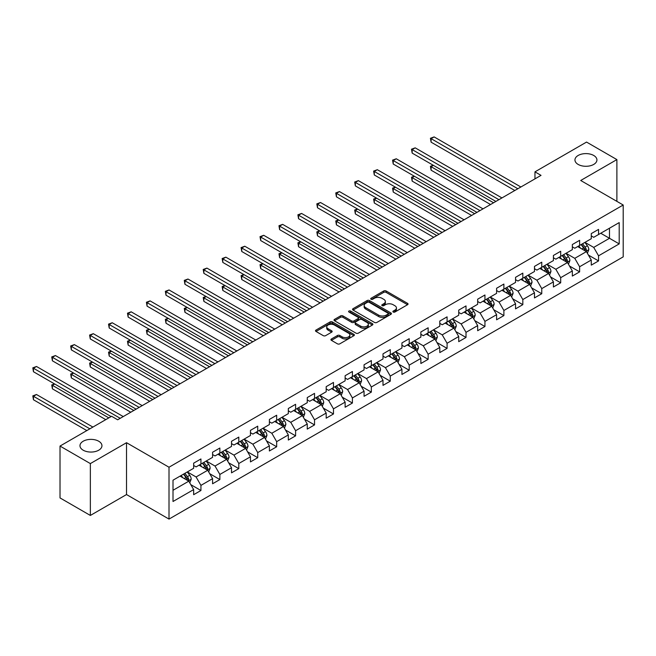 <?xml version="1.0" encoding="UTF-8"?>
<svg xmlns="http://www.w3.org/2000/svg" width="656" height="656" viewBox="0 0 656 656"><rect width="100%" height="100%" fill="white"/><g stroke="black" fill="none" stroke-linecap="round" stroke-linejoin="round"><path stroke-width="0.98" d="M393.223 312.035A1.181 0.681 0 0 0 394.896 312.035L407.548 304.72A1.681 0.976 0 0 0 408.048 304.04A1.681 0.976 0 0 0 407.548 303.351L386.105 290.969A1.681 0.976 0 0 0 383.727 290.969L371.066 298.275A1.181 0.681 0 0 0 370.722 298.759A1.181 0.681 0 0 0 371.066 299.234A1.181 0.681 0 0 0 372.731 299.234L374.371 298.291A5.396 3.116 0 0 1 381.997 298.291L383.785 299.325A5.396 3.116 0 0 1 385.359 301.522A5.396 3.116 0 0 1 383.785 303.728L382.145 304.671A1.181 0.681 0 0 0 381.8 305.155A1.181 0.681 0 0 0 382.145 305.639A1.181 0.681 0 0 0 383.817 305.639L385.449 304.687A5.396 3.116 0 0 1 393.075 304.687L394.863 305.721A5.396 3.116 0 0 1 396.445 307.918A5.396 3.116 0 0 1 394.863 310.124L393.223 311.067A1.181 0.681 0 0 0 392.878 311.551A1.181 0.681 0 0 0 393.223 312.035L393.223 311.067M98.728 441.234A10.988 6.339 0 0 0 86.756 439.856A10.988 6.339 0 0 0 79.975 445.719A10.988 6.339 0 0 0 83.197 450.205A10.988 6.339 0 0 0 95.169 451.574A10.988 6.339 0 0 0 101.951 445.719A10.988 6.339 0 0 0 98.728 441.234M593.705 155.464A10.988 6.339 0 0 0 581.733 154.086A10.988 6.339 0 0 0 574.951 159.949A10.988 6.339 0 0 0 578.166 164.435A10.988 6.339 0 0 0 590.138 165.804A10.988 6.339 0 0 0 596.927 159.949A10.988 6.339 0 0 0 593.705 155.464M331.419 338.98A1.681 0.976 0 0 0 330.927 339.669A1.681 0.976 0 0 0 331.419 340.357L337.438 343.826A1.681 0.976 0 0 0 339.824 343.826L353.879 335.708A1.681 0.976 0 0 0 354.371 335.019A1.681 0.976 0 0 0 353.879 334.339L332.436 321.957A1.681 0.976 0 0 0 330.05 321.957L315.995 330.075A1.681 0.976 0 0 0 315.503 330.755A1.681 0.976 0 0 0 315.995 331.444L323.26 335.642A1.681 0.976 0 0 0 325.647 335.642L331.657 332.166A1.681 0.976 0 0 0 332.157 331.477A1.681 0.976 0 0 0 331.657 330.796L328.057 328.713A4.51 2.599 0 0 1 326.737 326.868A4.51 2.599 0 0 1 329.517 324.466A4.51 2.599 0 0 1 334.429 325.032L348.549 333.182A4.51 2.599 0 0 1 349.869 335.019A4.51 2.599 0 0 1 347.09 337.43A4.51 2.599 0 0 1 342.178 336.864L339.824 335.503A1.681 0.976 0 0 0 337.438 335.503L331.419 338.98L331.419 340.357M126.526 442.702L90.356 463.587L60.016 446.064L60.016 497.92L90.356 515.444L126.526 494.558L169.01 519.085L169.01 467.228L126.526 442.702L126.526 494.558M616.886 201.359L616.886 159.597L580.716 180.482L623.2 205.008L169.01 467.228M616.886 159.597L586.546 142.073L534.96 171.856L534.96 178.867M60.016 446.064L111.594 416.281L117.67 419.791L541.028 175.365L534.96 171.856M374.494 322.432A1.681 0.976 0 0 0 376.872 322.432L390.935 314.322A1.681 0.976 0 0 0 391.427 313.634A1.681 0.976 0 0 0 390.935 312.945L369.484 300.563A1.681 0.976 0 0 0 367.106 300.563L353.043 308.681A1.681 0.976 0 0 0 352.551 309.37A1.681 0.976 0 0 0 353.043 310.058L374.494 322.432M349.41 312.289A1.181 0.681 0 0 1 350.607 312.453L350.607 311.051L372.403 323.638A1.681 0.976 0 0 1 372.903 324.326A1.681 0.976 0 0 1 372.403 325.015L358.348 333.133A1.681 0.976 0 0 1 355.962 333.133L334.519 320.751L334.519 319.374A1.681 0.976 0 0 0 334.027 320.062A1.681 0.976 0 0 0 334.519 320.751M334.519 319.374L340.538 315.905A1.681 0.976 0 0 1 342.916 315.905L351.616 320.923A1.681 0.976 0 0 0 354.002 320.923L357.987 318.619A1.681 0.976 0 0 0 358.488 317.93A1.681 0.976 0 0 0 357.987 317.242L348.935 312.018A1.181 0.681 0 0 1 348.59 311.534A1.181 0.681 0 0 1 349.32 310.903A1.181 0.681 0 0 1 350.607 311.051M169.01 519.085L623.2 256.865L623.2 205.008M190.798 484.645L200.933 490.499L200.933 485.383L212.585 478.65L212.585 483.767L219.867 479.561L219.867 474.452L231.519 467.72L231.519 472.837L238.8 468.63L238.8 463.513L250.453 456.789L250.453 461.906L257.734 457.699L257.734 452.583L269.386 445.859L269.386 450.975L276.668 446.769L276.668 441.652L288.32 434.928L288.32 440.045L295.602 435.838L295.602 430.721L307.254 423.997L307.254 429.106L314.536 424.908L314.536 419.791L326.188 413.059L326.188 418.175L333.478 413.977L333.478 408.86L345.13 402.128L345.13 407.245L352.411 403.038L352.411 397.93L364.064 391.197L364.064 396.314L371.345 392.108L371.345 386.991L382.997 380.267L382.997 385.384L390.279 381.177L390.279 376.06L401.931 369.336L401.931 374.453L409.213 370.246L409.213 365.13L420.865 358.406L420.865 363.514L428.147 359.316L428.147 354.199L439.799 347.467L439.799 352.584L447.08 348.385L447.08 343.268L458.733 336.536L458.733 341.653L466.014 337.446L466.014 332.338L477.666 325.606L477.666 330.722L484.948 326.516L484.948 321.399L496.6 314.675L496.6 319.792L503.89 315.585L503.89 310.468L515.542 303.744L515.542 308.861L522.824 304.655L522.824 299.538L534.476 292.814L534.476 297.931L541.758 293.724L541.758 288.607L553.41 281.883L553.41 286.992L560.691 282.793L560.691 277.677L572.344 270.944L572.344 276.061L579.625 271.855L579.625 266.746L591.277 260.014L591.277 265.131L598.559 260.924L598.559 255.807L619.198 243.901L619.198 222.597L609.481 228.198L609.481 238.292L619.198 243.901M200.933 490.499L193.651 494.698L193.651 489.589L173.012 501.496L173.012 480.192L193.651 468.286L193.651 463.169L200.933 458.962L200.933 464.079L212.585 457.347L212.585 452.238L219.867 448.032L219.867 453.148L231.519 446.416L231.519 441.299L238.8 437.101L238.8 442.21L250.453 435.486L250.453 430.369L257.734 426.162L257.734 431.279L269.386 424.555L269.386 419.438L276.668 415.232L276.668 420.348L288.32 413.624L288.32 408.508L295.602 404.301L295.602 409.418L307.254 402.694L307.254 397.577L314.536 393.37L314.536 398.487L326.188 391.755L326.188 386.646L333.478 382.44L333.478 387.557L345.13 380.824L345.13 375.708L352.411 371.509L352.411 376.626L364.064 369.894L364.064 364.777L371.345 360.579L371.345 365.687L382.997 358.963L382.997 353.846L390.279 349.64L390.279 354.757L401.931 348.033L401.931 342.916L409.213 338.709L409.213 343.826L420.865 337.102L420.865 331.985L428.147 327.779L428.147 332.895L439.799 326.163L439.799 321.055L447.08 316.848L447.08 321.965L458.733 315.233L458.733 310.116L466.014 305.917L466.014 311.034L477.666 304.302L477.666 299.185L484.948 294.987L484.948 300.095L496.6 293.371L496.6 288.255L503.89 284.048L503.89 289.165L515.542 282.441L515.542 277.324L522.824 273.117L522.824 278.234L534.476 271.51L534.476 266.393L541.758 262.187L541.758 267.304L553.41 260.58L553.41 255.463L560.691 251.256L560.691 256.373L572.344 249.641L572.344 244.532L579.625 240.326L579.625 245.442L591.277 238.71L591.277 233.593L598.559 229.395L598.559 234.512L619.198 222.597M198.989 465.202L207.731 470.245L196.078 476.969L187.337 471.926M193.651 465.481L196.078 466.883L200.933 464.079M196.078 476.969L200.933 485.383M207.731 470.245L212.585 478.65M217.923 454.264L226.664 459.315L215.012 466.039L206.271 460.996M212.585 454.551L215.012 455.945L219.867 453.148M215.012 466.039L219.867 474.452M226.664 459.315L231.519 467.72M236.857 443.333L245.598 448.384L233.946 455.108L225.205 450.065M231.519 443.612L233.946 445.014L238.8 442.21M233.946 455.108L238.8 463.513M245.598 448.384L250.453 456.789M255.791 432.402L264.532 437.445L252.88 444.178L244.139 439.126M250.453 432.681L252.88 434.083L257.734 431.279M252.88 444.178L257.734 452.583M264.532 437.445L269.386 445.859M274.725 421.472L283.466 426.515L271.814 433.247L263.072 428.196M269.386 421.751L271.814 423.153L276.668 420.348M271.814 433.247L276.668 441.652M283.466 426.515L288.32 434.928M293.658 410.541L302.4 415.584L290.747 422.308L282.006 417.265M288.32 410.82L290.747 412.222L295.602 409.418M290.747 422.308L295.602 430.721M302.4 415.584L307.254 423.997M312.6 399.611L321.333 404.654L309.681 411.378L300.948 406.335M307.254 399.889L309.681 401.292L314.536 398.487M309.681 411.378L314.536 419.791M321.333 404.654L326.188 413.059M331.534 388.672L340.267 393.723L328.615 400.447L319.882 395.404M326.188 388.959L328.615 390.361L333.478 387.557M328.615 400.447L333.478 408.86M340.267 393.723L345.13 402.128M350.468 377.741L359.209 382.792L347.557 389.516L338.816 384.473M345.13 378.02L347.557 379.422L352.411 376.626M347.557 389.516L352.411 397.93M359.209 382.792L364.064 391.197M369.402 366.811L378.143 371.854L366.491 378.586L357.75 373.543M364.064 367.089L366.491 368.492L371.345 365.687M366.491 378.586L371.345 386.991M378.143 371.854L382.997 380.267M388.336 355.88L397.077 360.923L385.425 367.655L376.683 362.604M382.997 356.159L385.425 357.561L390.279 354.757M385.425 367.655L390.279 376.06M397.077 360.923L401.931 369.336M407.269 344.949L416.011 349.992L404.358 356.725L395.617 351.673M401.931 345.228L404.358 346.63L409.213 343.826M404.358 356.725L409.213 365.13M416.011 349.992L420.865 358.406M426.203 334.019L434.944 339.062L423.292 345.786L414.551 340.743M420.865 334.298L423.292 335.7L428.147 332.895M423.292 345.786L428.147 354.199M434.944 339.062L439.799 347.467M445.137 323.08L453.878 328.131L442.226 334.855L433.485 329.812M439.799 323.367L442.226 324.769L447.08 321.965M442.226 334.855L447.08 343.268M453.878 328.131L458.733 336.536M464.079 312.149L472.812 317.201L461.16 323.925L452.427 318.882M458.733 312.436L461.16 313.83L466.014 311.034M461.16 323.925L466.014 332.338M472.812 317.201L477.666 325.606M483.013 301.219L491.746 306.262L480.094 312.994L471.361 307.951M477.666 301.498L480.094 302.9L484.948 300.095M480.094 312.994L484.948 321.399M491.746 306.262L496.6 314.675M501.947 290.288L510.688 295.331L499.036 302.063L490.294 297.012M496.6 290.567L499.036 291.969L503.89 289.165M499.036 302.063L503.89 310.468M510.688 295.331L515.542 303.744M520.88 279.358L529.622 284.401L517.969 291.133L509.228 286.082M515.542 279.636L517.969 281.039L522.824 278.234M517.969 291.133L522.824 299.538M529.622 284.401L534.476 292.814M539.814 268.427L548.555 273.47L536.903 280.194L528.162 275.151M534.476 268.706L536.903 270.108L541.758 267.304M536.903 280.194L541.758 288.607M548.555 273.47L553.41 281.883M558.748 257.496L567.489 262.539L555.837 269.263L547.096 264.22M553.41 257.775L555.837 259.177L560.691 256.373M555.837 269.263L560.691 277.677M567.489 262.539L572.344 270.944M577.682 246.558L586.423 251.609L574.771 258.333L566.03 253.29M572.344 246.845L574.771 248.247L579.625 245.442M574.771 258.333L579.625 266.746M586.423 251.609L591.277 260.014M600.748 233.249L609.481 238.292L593.705 247.402L584.963 242.359M591.277 235.906L593.705 237.308L598.559 234.512M593.705 247.402L598.559 255.807M90.356 463.587L90.356 515.444M173.012 490.286L188.797 481.176L180.056 476.133M188.797 481.176L193.651 489.589M588.424 255.077L598.559 260.924M569.49 266.008L579.625 271.855M550.556 276.939L560.691 282.793M531.622 287.869L541.758 293.724M512.689 298.8L522.824 304.655M493.755 309.739L503.89 315.585M474.821 320.669L484.948 326.516M455.879 331.6L466.014 337.446M436.945 342.53L447.08 348.385M418.011 353.461L428.147 359.316M399.078 364.392L409.213 370.246M380.144 375.322L390.279 381.177M361.21 386.261L371.345 392.108M342.276 397.192L352.411 403.038M323.342 408.122L333.478 413.977M304.4 419.053L314.536 424.908M285.467 429.983L295.602 435.838M266.533 440.914L276.668 446.769M247.599 451.853L257.734 457.699M228.665 462.783L238.8 468.63M209.731 473.714L219.867 479.561M393.698 312.199L394.863 311.526A5.396 3.116 0 0 0 396.445 309.32L396.445 307.918M385.359 301.522L385.359 302.924A5.396 3.116 0 0 1 383.785 305.13L382.62 305.803M407.532 304.737L386.105 292.371A1.681 0.976 0 0 0 383.727 292.371L371.534 299.407M390.91 314.331L369.484 301.965A1.681 0.976 0 0 0 367.106 301.965L353.067 310.067M387.95 314.109A1.181 0.681 0 0 0 388.303 313.634A1.181 0.681 0 0 0 387.95 313.15L369.131 302.285A1.181 0.681 0 0 0 367.458 302.285L365.736 303.277A5.396 3.116 0 0 0 364.154 305.483A5.396 3.116 0 0 0 365.736 307.68L378.602 315.11A5.396 3.116 0 0 0 386.228 315.11L387.95 314.109L387.95 315.511A1.181 0.681 0 0 0 388.303 315.036L388.303 313.634M364.154 305.483L364.154 306.885A5.396 3.116 0 0 0 365.736 309.083L365.736 307.68M387.95 315.511L386.228 316.512A5.396 3.116 0 0 1 378.602 316.512L365.736 309.083M334.544 320.759L340.538 317.299L340.538 315.905M358.488 317.93L358.488 319.333A1.681 0.976 0 0 1 357.987 320.021L354.002 322.326A1.681 0.976 0 0 1 351.616 322.326L342.916 317.299A1.681 0.976 0 0 0 340.538 317.299M350.607 312.453L372.387 325.032M360.644 326.13A4.51 2.599 0 0 0 365.556 326.696A4.51 2.599 0 0 0 368.336 324.294A4.51 2.599 0 0 0 367.016 322.457L362.038 319.579A1.681 0.976 0 0 0 359.66 319.579L355.667 321.883A1.681 0.976 0 0 0 355.175 322.572A1.681 0.976 0 0 0 355.667 323.26L360.644 326.13L360.644 327.533A4.51 2.599 0 0 0 365.556 328.098A4.51 2.599 0 0 0 368.336 325.696L368.336 324.294M355.175 322.572L355.175 323.974A1.681 0.976 0 0 0 355.667 324.663L355.667 323.26M360.644 327.533L355.667 324.663M349.869 335.019L349.869 336.421A4.51 2.599 0 0 1 347.09 338.832A4.51 2.599 0 0 1 342.178 338.266L339.824 336.905A1.681 0.976 0 0 0 337.438 336.905L331.444 340.366M326.737 326.868L326.737 328.271A4.51 2.599 0 0 0 328.057 330.116L328.057 328.713M331.657 330.796L331.657 332.166L328.057 330.116M353.879 334.339L353.879 335.708L332.436 323.359A1.681 0.976 0 0 0 330.05 323.359L316.02 331.46M587.382 253.265L588.826 249.633A4.551 2.624 -120 0 0 587.374 245.754L584.865 242.417M580.503 248.189L578.797 245.918M433.403 165.361L431.099 166.698L431.099 170.199L490.532 204.516M585.718 251.199L586.374 249.821A4.551 2.624 -120 0 0 585.07 247.091L582.561 243.745M581.421 244.401L584.201 248.116A2.321 1.337 60 0 1 584.627 248.813L586.374 249.821M581.109 244.581L583.61 247.927A4.551 2.624 60 0 1 584.914 250.666M431.099 170.199L430.426 166.312L493.566 202.761M430.426 166.312L433.14 165.214M517.846 188.748L431.099 138.662L434.133 136.915L520.88 186.993M514.812 190.502L431.099 142.172L431.099 138.662L430.426 138.277L434.133 136.915M431.099 142.172L430.426 138.277M568.449 264.196L569.892 260.563A4.551 2.624 -120 0 0 568.44 256.685L565.931 253.347M561.569 259.12L559.863 256.849M414.469 176.292L412.165 177.628L412.165 181.13L471.598 215.447M566.784 262.129L567.432 260.76A4.551 2.624 -120 0 0 566.136 258.021L563.627 254.676M562.487 255.332L565.267 259.046A2.321 1.337 60 0 1 565.685 259.751L567.432 260.76M562.167 255.52L564.677 258.858A4.551 2.624 60 0 1 565.98 261.596M412.165 181.13L411.492 177.243L474.632 213.692M411.492 177.243L414.198 176.144M549.515 275.135L550.958 271.494A4.551 2.624 -120 0 0 549.507 267.623L546.997 264.278M542.635 270.051L540.929 267.779M395.535 187.231L393.231 188.559L393.231 192.06L452.665 226.377M547.85 273.06L548.498 271.691A4.551 2.624 -120 0 0 547.202 268.952L544.693 265.606M543.553 266.262L546.333 269.977A2.321 1.337 60 0 1 546.751 270.682L548.498 271.691M543.234 266.451L545.743 269.796A4.551 2.624 60 0 1 547.047 272.527M393.231 192.06L392.559 188.174L455.699 224.631M392.559 188.174L395.265 187.075M498.913 199.678L412.165 149.593L415.199 147.846L501.947 197.932M495.879 201.433L412.165 153.102L412.165 149.593L411.492 149.207L415.199 147.846M412.165 153.102L411.492 149.207M479.979 210.609L393.231 160.531L396.265 158.777L483.013 208.862M476.945 212.364L393.231 164.033L393.231 160.531L392.559 160.146L396.265 158.777M393.231 164.033L392.559 160.146M530.581 286.065L532.024 282.424A4.551 2.624 -120 0 0 530.573 278.554L528.064 275.208M523.701 280.981L521.996 278.71M376.601 198.161L374.289 199.49L374.289 202.991L433.731 237.308M528.916 283.999L529.564 282.621A4.551 2.624 -120 0 0 528.26 279.882L525.759 276.537M524.62 277.201L527.399 280.907A2.321 1.337 60 0 1 527.818 281.613L529.564 282.621M524.3 277.381L526.809 280.727A4.551 2.624 60 0 1 528.113 283.458M374.289 202.991L373.625 199.104L436.765 235.561M373.625 199.104L376.331 198.005M511.639 296.996L513.09 293.355A4.551 2.624 -120 0 0 511.639 289.485L509.13 286.139M504.759 291.912L503.062 289.64M357.668 209.092L355.355 210.42L355.355 213.93L414.797 248.247M509.983 294.929L510.63 293.552A4.551 2.624 -120 0 0 509.327 290.813L506.826 287.467M505.686 288.132L508.466 291.838A2.321 1.337 60 0 1 508.884 292.543L510.63 293.552M505.366 288.312L507.875 291.658A4.551 2.624 60 0 1 509.171 294.396M355.355 213.93L354.691 210.035L417.831 246.492M354.691 210.035L357.397 208.936M492.705 307.926L494.148 304.286A4.551 2.624 -120 0 0 492.697 300.415L490.196 297.07M485.825 302.851L484.128 300.579M338.734 220.022L336.421 221.351L336.421 224.86L395.863 259.177M491.049 305.86L491.697 304.482A4.551 2.624 -120 0 0 490.393 301.744L487.892 298.406M486.752 299.062L489.532 302.769A2.321 1.337 60 0 1 489.95 303.474L491.697 304.482M486.432 299.243L488.941 302.588A4.551 2.624 60 0 1 490.237 305.327M336.421 224.86L335.757 220.965L398.897 257.423M335.757 220.965L338.463 219.867M461.037 221.539L374.289 171.462L377.331 169.707L464.079 219.793M458.003 223.294L374.289 174.963L374.289 171.462L373.625 171.077L377.331 169.707M374.289 174.963L373.625 171.077M442.103 232.478L355.355 182.393L358.389 180.638L445.137 230.723M439.069 234.225L355.355 185.894L355.355 182.393L354.691 182.007L358.389 180.638M355.355 185.894L354.691 182.007M423.169 243.409L336.421 193.323L339.455 191.568L426.203 241.654M420.135 245.155L336.421 196.825L336.421 193.323L335.757 192.938L339.455 191.568M336.421 196.825L335.757 192.938M473.771 318.857L475.215 315.224A4.551 2.624 -120 0 0 473.763 311.346L471.262 308M466.892 313.781L465.194 311.51M319.792 230.953L317.488 232.29L317.488 235.791L376.929 270.108M472.107 316.791L472.763 315.413A4.551 2.624 -120 0 0 471.459 312.682L468.958 309.337M467.818 309.993L470.59 313.699A2.321 1.337 60 0 1 471.016 314.404L472.763 315.413M467.498 310.173L469.999 313.519A4.551 2.624 60 0 1 471.303 316.258M317.488 235.791L316.823 231.904L379.963 268.353M316.823 231.904L319.529 230.797M404.235 254.339L317.488 204.254L320.522 202.507L407.269 252.585M401.201 256.094L317.488 207.763L317.488 204.254L316.823 203.868L320.522 202.507M317.488 207.763L316.823 203.868M454.838 329.788L456.281 326.155A4.551 2.624 -120 0 0 454.829 322.276L452.328 318.939M447.958 324.712L446.26 322.44M300.858 241.884L298.554 243.22L298.554 246.722L357.996 281.039M453.173 327.721L453.829 326.344A4.551 2.624 -120 0 0 452.525 323.613L450.016 320.267M448.876 320.923L451.656 324.638A2.321 1.337 60 0 1 452.082 325.335L453.829 326.344M448.565 321.112L451.066 324.449A4.551 2.624 60 0 1 452.369 327.188M298.554 246.722L297.89 242.835L361.03 279.284M297.89 242.835L300.596 241.736M385.302 265.27L298.554 215.184L301.588 213.438L388.336 263.515M382.268 267.025L298.554 218.694L298.554 215.184L297.89 214.799L301.588 213.438M298.554 218.694L297.89 214.799M435.904 340.726L437.347 337.086A4.551 2.624 -120 0 0 435.896 333.215L433.395 329.87M429.024 335.642L427.318 333.371M281.924 252.822L279.62 254.151L279.62 257.652L339.054 291.969M434.239 338.652L434.895 337.282A4.551 2.624 -120 0 0 433.591 334.544L431.082 331.198M429.942 331.854L432.722 335.569A2.321 1.337 60 0 1 433.149 336.274L434.895 337.282M429.631 332.043L432.132 335.38A4.551 2.624 60 0 1 433.436 338.119M279.62 257.652L278.956 253.765L342.088 290.214M278.956 253.765L281.662 252.667M366.368 276.201L279.62 226.123L282.654 224.368L369.402 274.454M363.334 277.955L279.62 229.625L279.62 226.123L278.956 225.738L282.654 224.368M279.62 229.625L278.956 225.738M416.97 351.657L418.413 348.016A4.551 2.624 -120 0 0 416.962 344.146L414.453 340.8M410.09 346.573L408.385 344.302M262.99 263.753L260.686 265.081L260.686 268.583L320.12 302.9M415.305 349.591L415.953 348.213A4.551 2.624 -120 0 0 414.658 345.474L412.148 342.129M411.009 342.793L413.788 346.499A2.321 1.337 60 0 1 414.207 347.204L415.953 348.213M410.697 342.973L413.198 346.319A4.551 2.624 60 0 1 414.502 349.049M260.686 268.583L260.014 264.696L323.154 301.153M260.014 264.696L262.728 263.597M347.434 287.131L260.686 237.054L263.72 235.299L350.468 285.385M344.4 288.886L260.686 240.555L260.686 237.054L260.014 236.668L263.72 235.299M260.686 240.555L260.014 236.668M398.036 362.588L399.479 358.947A4.551 2.624 -120 0 0 398.028 355.076L395.519 351.731M391.156 357.504L389.451 355.232M244.057 274.684L241.752 276.012L241.752 279.522L301.186 313.83M396.372 360.521L397.019 359.144A4.551 2.624 -120 0 0 395.724 356.405L393.215 353.059M392.075 353.723L394.855 357.43A2.321 1.337 60 0 1 395.273 358.135L397.019 359.144M391.755 353.904L394.264 357.249A4.551 2.624 60 0 1 395.568 359.98M241.752 279.522L241.08 275.627L304.22 312.084M241.08 275.627L243.786 274.528M328.5 298.07L241.752 247.984L244.786 246.23L331.534 296.315M325.466 299.817L241.752 251.486L241.752 247.984L241.08 247.599L244.786 246.23M241.752 251.486L241.08 247.599M379.102 373.518L380.546 369.877A4.551 2.624 -120 0 0 379.094 366.007L376.585 362.661M372.223 368.442L370.517 366.171M225.123 285.614L222.819 286.943L222.819 290.452L282.252 324.769M377.438 371.452L378.086 370.074A4.551 2.624 -120 0 0 376.782 367.335L374.281 363.998M373.141 364.654L375.921 368.36A2.321 1.337 60 0 1 376.339 369.066L378.086 370.074M372.821 364.834L375.33 368.18A4.551 2.624 60 0 1 376.634 370.919M222.819 290.452L222.146 286.557L285.286 323.014M222.146 286.557L224.852 285.458M309.566 309.001L222.819 258.915L225.853 257.16L312.6 307.246M306.532 310.747L222.819 262.416L222.819 258.915L222.146 258.53L225.853 257.16M222.819 262.416L222.146 258.53M360.169 384.449L361.612 380.816A4.551 2.624 -120 0 0 360.16 376.938L357.651 373.592M353.289 379.373L351.583 377.102M206.189 296.545L203.877 297.881L203.877 301.383L263.318 335.7M358.504 382.382L359.152 381.005A4.551 2.624 -120 0 0 357.848 378.274L355.347 374.929M354.207 375.585L356.987 379.291A2.321 1.337 60 0 1 357.405 379.996L359.152 381.005M353.887 375.765L356.397 379.111A4.551 2.624 60 0 1 357.7 381.849M203.877 301.383L203.212 297.496L266.352 333.945M203.212 297.496L205.918 296.389M290.624 319.931L203.877 269.846L206.919 268.099L293.658 318.176M287.59 321.686L203.877 273.347L203.877 269.846L203.212 269.46L206.919 268.099M203.877 273.347L203.212 269.46M341.227 395.379L342.67 391.747A4.551 2.624 -120 0 0 341.218 387.868L338.717 384.531M334.347 390.304L332.649 388.032M187.255 307.475L184.943 308.812L184.943 312.313L244.385 346.63M339.57 393.313L340.218 391.935A4.551 2.624 -120 0 0 338.914 389.205L336.413 385.859M335.273 386.515L338.053 390.23A2.321 1.337 60 0 1 338.471 390.927L340.218 391.935M334.954 386.696L337.463 390.041A4.551 2.624 60 0 1 338.758 392.78M184.943 312.313L184.279 308.427L247.419 344.876M184.279 308.427L186.985 307.328M271.691 330.862L184.943 280.776L187.977 279.03L274.725 329.107M268.657 332.617L184.943 284.286L184.943 280.776L184.279 280.391L187.977 279.03M184.943 284.286L184.279 280.391M322.293 406.31L323.736 402.677A4.551 2.624 -120 0 0 322.285 398.807L319.784 395.461M315.413 401.234L313.716 398.963M168.313 318.406L166.009 319.743L166.009 323.244L225.451 357.561M320.636 404.244L321.284 402.874A4.551 2.624 -120 0 0 319.98 400.135L317.479 396.79M316.34 397.446L319.119 401.16A2.321 1.337 60 0 1 319.538 401.866L321.284 402.874M316.02 397.634L318.529 400.972A4.551 2.624 60 0 1 319.825 403.711M166.009 323.244L165.345 319.357L228.485 355.806M165.345 319.357L168.051 318.258M252.757 341.792L166.009 291.707L169.043 289.96L255.791 340.046M249.723 343.547L166.009 295.216L166.009 291.707L165.345 291.321L169.043 289.96M166.009 295.216L165.345 291.321M303.359 417.249L304.802 413.608A4.551 2.624 -120 0 0 303.351 409.738L300.85 406.392M296.479 412.165L294.782 409.893M149.379 329.345L147.075 330.673L147.075 334.175L206.517 368.492M301.694 415.174L302.35 413.805A4.551 2.624 -120 0 0 301.047 411.066L298.537 407.72M297.406 408.376L300.177 412.091A2.321 1.337 60 0 1 300.604 412.796L302.35 413.805M297.086 408.565L299.587 411.911A4.551 2.624 60 0 1 300.891 414.641M147.075 334.175L146.411 330.288L209.551 366.745M146.411 330.288L149.117 329.189M233.823 352.723L147.075 302.646L150.109 300.891L236.857 350.976M230.789 354.478L147.075 306.147L147.075 302.646L146.411 302.26L150.109 300.891M147.075 306.147L146.411 302.26M284.425 428.179L285.868 424.539A4.551 2.624 -120 0 0 284.417 420.668L281.916 417.323M277.545 423.095L275.848 420.824M130.446 340.275L128.141 341.604L128.141 345.105L187.575 379.422M282.761 426.113L283.417 424.735A4.551 2.624 -120 0 0 282.113 421.997L279.604 418.651M278.464 419.315L281.244 423.022A2.321 1.337 60 0 1 281.67 423.727L283.417 424.735M278.152 419.496L280.653 422.841A4.551 2.624 60 0 1 281.957 425.572M128.141 345.105L127.477 341.218L190.617 377.676M127.477 341.218L130.183 340.12M214.889 363.662L128.141 313.576L131.175 311.821L217.923 361.907M211.855 365.408L128.141 317.078L128.141 313.576L127.477 313.191L131.175 311.821M128.141 317.078L127.477 313.191M265.491 439.11L266.935 435.469A4.551 2.624 -120 0 0 265.483 431.599L262.982 428.253M258.612 434.026L256.906 431.755M111.512 351.206L109.208 352.534L109.208 356.044L168.641 390.361M263.827 437.044L264.483 435.666A4.551 2.624 -120 0 0 263.179 432.927L260.67 429.59M259.53 430.246L262.31 433.952A2.321 1.337 60 0 1 262.736 434.657L264.483 435.666M259.218 430.426L261.719 433.772A4.551 2.624 60 0 1 263.023 436.511M109.208 356.044L108.535 352.149L171.675 388.606M108.535 352.149L111.249 351.05M195.955 374.592L109.208 324.507L112.242 322.752L198.989 372.838M192.921 376.339L109.208 328.008L109.208 324.507L108.535 324.121L112.242 322.752M109.208 328.008L108.535 324.121M246.558 450.041L248.001 446.4A4.551 2.624 -120 0 0 246.549 442.529L244.04 439.184M239.678 444.965L237.972 442.693M92.578 362.137L90.274 363.473L90.274 366.975L149.707 401.292M244.893 447.974L245.541 446.597A4.551 2.624 -120 0 0 244.245 443.866L241.736 440.52M240.596 441.176L243.376 444.883A2.321 1.337 60 0 1 243.794 445.588L245.541 446.597M240.285 441.357L242.786 444.702A4.551 2.624 60 0 1 244.089 447.441M90.274 366.975L89.601 363.088L152.741 399.537M89.601 363.088L92.307 361.981M177.022 385.523L90.274 335.437L93.308 333.683L180.056 383.768M173.988 387.27L90.274 338.939L90.274 335.437L89.601 335.052L93.308 333.683M90.274 338.939L89.601 335.052M227.624 460.971L229.067 457.339A4.551 2.624 -120 0 0 227.616 453.46L225.106 450.114M220.744 455.895L219.038 453.624M73.644 373.067L71.34 374.404L71.34 377.905L130.774 412.222M225.959 458.905L226.607 457.527A4.551 2.624 -120 0 0 225.311 454.797L222.802 451.451M221.662 452.107L224.442 455.822A2.321 1.337 60 0 1 224.86 456.519L226.607 457.527M221.343 452.287L223.852 455.633A4.551 2.624 60 0 1 225.156 458.372M71.34 377.905L70.668 374.018L133.808 410.467M70.668 374.018L73.374 372.911M158.088 396.454L71.34 346.368L74.374 344.621L161.122 394.699M155.054 398.208L71.34 349.878L71.34 346.368L70.668 345.983L74.374 344.621M71.34 349.878L70.668 345.983M208.69 471.902L210.133 468.269A4.551 2.624 -120 0 0 208.682 464.391L206.173 461.053M201.81 466.826L200.105 464.555M54.71 383.998L52.406 385.334L52.406 388.836L105.772 419.651M207.025 469.835L207.673 468.458A4.551 2.624 -120 0 0 206.369 465.727L203.868 462.382M202.729 463.038L205.508 466.752A2.321 1.337 60 0 1 205.927 467.449L207.673 468.458M202.409 463.226L204.918 466.564A4.551 2.624 60 0 1 206.222 469.302M52.406 388.836L51.734 384.949L108.806 417.897M51.734 384.949L54.44 383.85M139.154 407.384L52.406 357.299L55.44 355.552L142.188 405.629M136.112 409.139L52.406 360.808L52.406 357.299L51.734 356.913L55.44 355.552M52.406 360.808L51.734 356.913M189.756 482.841L191.199 479.2A4.551 2.624 -120 0 0 189.748 475.329L187.239 471.984M182.868 477.757L181.171 475.485M92.906 427.081L36.498 394.51L33.464 396.265L33.464 399.766L86.838 430.582M188.092 480.766L188.739 479.397A4.551 2.624 -120 0 0 187.436 476.658L184.935 473.312M183.795 473.968L186.575 477.683A2.321 1.337 60 0 1 186.993 478.388L188.739 479.397M183.475 474.157L185.984 477.502A4.551 2.624 60 0 1 187.28 480.233M33.464 399.766L32.8 395.88L89.872 428.827M32.8 395.88L36.498 394.51M120.212 418.315L33.464 368.237L36.498 366.483L123.246 416.568M111.11 416.568L33.464 371.739L33.464 368.237L32.8 367.852L36.498 366.483M33.464 371.739L32.8 367.852M394.863 311.526L394.863 310.124M382.145 305.639L382.145 304.671M383.785 305.13L383.785 303.728M371.066 299.234L371.066 298.275M383.727 292.371L383.727 290.969M386.105 292.371L386.105 290.969M407.548 304.72L407.548 303.351M353.043 310.058L353.043 308.681M367.106 301.965L367.106 300.563M369.484 301.965L369.484 300.563M390.935 314.322L390.935 312.945M378.602 316.512L378.602 315.11M386.228 316.512L386.228 315.11M342.916 317.299L342.916 315.905M351.616 322.326L351.616 320.923M354.002 322.326L354.002 320.923M357.987 320.021L357.987 318.619M372.403 325.015L372.403 323.638M337.438 336.905L337.438 335.503M339.824 336.905L339.824 335.503M342.178 338.266L342.178 336.864M315.995 331.444L315.995 330.075M330.05 323.359L330.05 321.957M332.436 323.359L332.436 321.957M585.972 251.346L588.793 249.715M585.07 247.091L587.374 245.754M581.831 248.96L583.61 247.927M567.038 262.277L569.859 260.653M566.136 258.021L568.44 256.685M562.897 259.891L564.677 258.858M548.104 273.208L550.925 271.584M547.202 268.952L549.507 267.623M543.963 270.821L545.743 269.796M529.171 284.146L531.991 282.515M528.26 279.882L530.573 278.554M525.03 281.752L526.809 280.727M510.237 295.077L513.058 293.445M509.327 290.813L511.639 289.485M506.096 292.683L507.875 291.658M491.303 306.008L494.124 304.376M490.393 301.744L492.697 300.415M487.162 303.613L488.941 302.588M472.369 316.938L475.19 315.306M471.459 312.682L473.763 311.346M468.22 314.544L469.999 313.519M453.427 327.869L456.256 326.245M452.525 323.613L454.829 322.276M449.286 325.483L451.066 324.449M434.493 338.799L437.314 337.176M433.591 334.544L435.896 333.215M430.352 336.413L432.132 335.38M415.56 349.738L418.38 348.106M414.658 345.474L416.962 344.146M411.419 347.344L413.198 346.319M396.626 360.669L399.447 359.037M395.724 356.405L398.028 355.076M392.485 358.274L394.264 357.249M377.692 371.599L380.513 369.968M376.782 367.335L379.094 366.007M373.551 369.205L375.33 368.18M358.758 382.53L361.579 380.898M357.848 378.274L360.16 376.938M354.617 380.136L356.397 379.111M339.824 393.461L342.645 391.829M338.914 389.205L341.218 387.868M335.683 391.074L337.463 390.041M320.891 404.391L323.711 402.768M319.98 400.135L322.285 398.807M316.75 402.005L318.529 400.972M301.949 415.322L304.778 413.698M301.047 411.066L303.351 409.738M297.808 412.936L299.587 411.911M283.015 426.261L285.844 424.629M282.113 421.997L284.417 420.668M278.874 423.866L280.653 422.841M264.081 437.191L266.902 435.559M263.179 432.927L265.483 431.599M259.94 434.797L261.719 433.772M245.147 448.122L247.968 446.49M244.245 443.866L246.549 442.529M241.006 445.727L242.786 444.702M226.213 459.052L229.034 457.421M225.311 454.797L227.616 453.46M222.072 456.658L223.852 455.633M207.28 469.983L210.1 468.359M206.369 465.727L208.682 464.391M203.139 467.597L204.918 466.564M188.346 480.914L191.167 479.29M187.436 476.658L189.748 475.329M184.205 478.527L185.984 477.502"/></g></svg>
